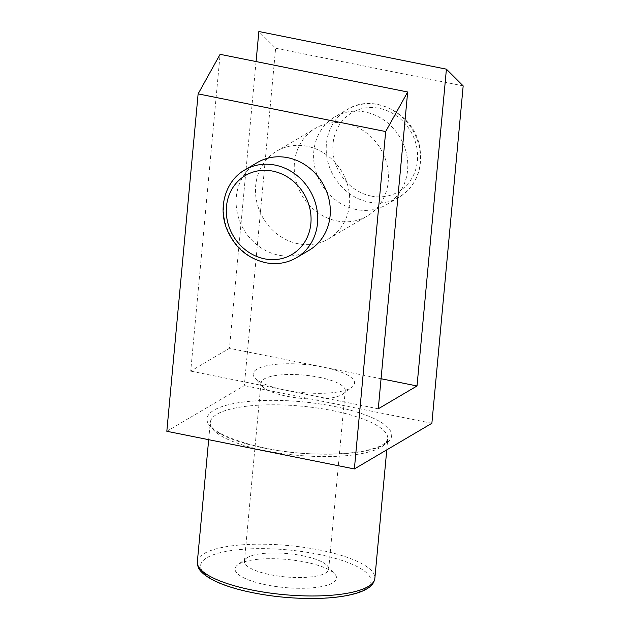 <?xml version="1.0" encoding="UTF-8"?>
<svg xmlns="http://www.w3.org/2000/svg" width="630" height="630" viewBox="0 0 630 630"><rect width="100%" height="100%" fill="white"/><g stroke="black" fill="none" stroke-linecap="round" stroke-linejoin="round"><path stroke-width="0.47" stroke-dasharray="3.15 2.36" d="M305.164 562.078A50.936 14.088 -174.7 0 1 334.735 573.962A50.936 14.088 -174.7 0 1 284.484 587.522A50.936 14.088 -174.7 0 1 237.589 564.952A50.936 14.088 -174.7 0 1 305.164 562.078M381.063 378.74L323.245 367.125A50.936 14.088 -174.7 0 1 352.068 387.088A50.936 14.088 -174.7 0 1 284.5 389.962A50.936 14.088 -174.7 0 1 254.93 378.079A50.936 14.088 -174.7 0 1 270.317 365.061A50.936 14.088 -174.7 0 1 323.245 367.125L229.47 348.295L190.717 371.125L220.106 54.33M378.276 408.791L190.717 371.125M463.176 85.893L275.625 48.227L258.859 31.5M298.061 243.747A50.936 45.699 59.5 0 1 256.851 202.317A50.936 45.699 59.5 0 1 276.727 151.129A50.936 45.699 59.5 0 1 341.956 171.809A50.936 45.699 59.5 0 1 328.443 238.896A50.936 45.699 59.5 0 1 298.061 243.747M336.814 220.917A50.936 45.699 -120.5 0 0 367.188 216.059A50.936 45.699 -120.5 0 0 387.056 164.871A50.936 45.699 -120.5 0 0 345.854 123.441A50.936 45.699 -120.5 0 0 315.473 128.292A50.936 45.699 -120.5 0 0 295.604 179.487A50.936 45.699 -120.5 0 0 336.814 220.917M256.071 61.551L229.47 348.295M319.205 377.299A42.32 11.71 -174.7 0 1 345.248 390.695A42.32 11.71 -174.7 0 1 343.153 393.884A42.32 11.71 -174.7 0 1 287.012 396.27A42.32 11.71 -174.7 0 1 262.442 386.403A42.32 11.71 -174.7 0 1 260.97 382.875A42.32 11.71 -174.7 0 1 319.205 377.299M257.347 162.54A50.936 45.699 -120.5 0 0 237.478 213.735A50.936 45.699 -120.5 0 0 278.688 255.166A50.936 45.699 -120.5 0 0 309.062 250.307M356.186 209.499A50.936 45.699 59.5 0 1 314.976 168.068A50.936 45.699 59.5 0 1 334.853 116.881A50.936 45.699 59.5 0 1 400.082 137.56A50.936 45.699 59.5 0 1 386.56 204.648A50.936 45.699 59.5 0 1 356.186 209.499M302.652 555.77A42.32 11.71 -174.7 0 1 327.222 565.638A42.32 11.71 -174.7 0 1 328.695 569.158A42.32 11.71 -174.7 0 1 285.469 576.907A42.32 11.71 -174.7 0 1 244.409 561.346A42.32 11.71 -174.7 0 1 246.503 558.149A42.32 11.71 -174.7 0 1 302.652 555.77M166.824 431.282L244.322 385.615L275.625 48.227M431.881 423.281L244.322 385.615M371.172 196.064A45.84 41.131 -120.5 0 0 413.815 137.608A45.84 41.131 -120.5 0 0 340.728 122.929A45.84 41.131 -120.5 0 0 371.172 196.064M368.778 202.08A50.936 45.699 -120.5 0 0 399.16 197.221A50.936 45.699 -120.5 0 0 412.674 130.142A50.936 45.699 -120.5 0 0 347.445 109.455A50.936 45.699 -120.5 0 0 327.568 160.65A50.936 45.699 -120.5 0 0 368.778 202.08M318.339 554.313A85.57 23.672 -174.7 0 1 337.727 596.783A85.57 23.672 -174.7 0 1 201.293 569.386A85.57 23.672 -174.7 0 1 318.339 554.313M244.755 169.966A50.936 45.699 -120.5 0 0 224.886 221.154A50.936 45.699 -120.5 0 0 266.088 262.584A50.936 45.699 -120.5 0 0 296.47 257.733M197.347 561.85A89.137 24.657 -174.7 0 1 320.009 550.108A89.137 24.657 -174.7 0 1 374.858 578.316M332.939 410.713A89.137 24.657 -174.7 0 1 387.789 438.929A89.137 24.657 -174.7 0 1 296.754 455.246A89.137 24.657 -174.7 0 1 210.278 422.462A89.137 24.657 -174.7 0 1 332.939 410.713M334.617 406.508A92.704 25.649 -174.7 0 1 355.627 452.513A92.704 25.649 -174.7 0 1 207.813 422.824A92.704 25.649 -174.7 0 1 334.617 406.508M386.56 204.648L399.16 197.221C416.406 185.724 423.25 168.911 419.674 146.774C414.052 113.557 373.637 92.492 347.445 109.455L334.853 116.881M328.443 238.896L367.188 216.059M276.727 151.129L315.473 128.292M343.153 393.884L352.068 387.088M262.442 386.403L254.93 378.079M328.695 569.158L345.248 390.695M244.409 561.346L260.97 382.875M246.503 558.149L237.589 564.952M327.222 565.638L334.735 573.962M386.773 449.859L387.789 438.929L386.017 442.158C383.245 445.174 376.984 447.859 367.235 450.237C353.879 453.214 337.302 454.451 317.496 453.931C263.427 453.765 205.805 432.849 210.278 422.462L208.68 439.685"/><path stroke-width="0.94" d="M446.41 69.166L417.021 385.962L378.276 408.791L407.665 91.996L385.678 131.552L354.375 468.948L431.881 423.281L463.176 85.893L446.41 69.166L258.859 31.5L256.071 61.551M417.021 385.962L381.063 378.74M407.665 91.996L220.106 54.33L198.119 93.886L166.824 431.282L354.375 468.948M296.47 257.733L309.062 250.307A50.936 45.699 -120.5 0 0 328.939 199.119A50.936 45.699 -120.5 0 0 287.729 157.689A50.936 45.699 -120.5 0 0 257.347 162.54L244.755 169.966C226.091 180.463 218.043 206.152 226.391 227.989C233.872 246.653 246.921 258.221 265.545 262.702C276.68 264.828 286.989 263.175 296.47 257.733A50.936 45.699 -120.5 0 0 309.991 190.646A50.936 45.699 -120.5 0 0 244.755 169.966M385.678 131.552L198.119 93.886M264.608 258.851A45.84 41.131 -120.5 0 0 307.259 200.395A45.84 41.131 -120.5 0 0 234.163 185.716A45.84 41.131 -120.5 0 0 264.608 258.851M197.347 561.85C197.292 565.874 198.671 569.252 201.49 571.969C208.758 579.309 222.414 585.459 242.463 590.436C265.104 595.885 288.76 598.571 313.425 598.5C330.136 598.335 343.988 596.728 354.981 593.688C360.864 592.05 365.51 589.979 368.936 587.499C372.251 585.254 374.228 582.199 374.858 578.316A89.137 24.657 -174.7 0 1 283.823 594.633A89.137 24.657 -174.7 0 1 197.347 561.85L208.68 439.685M374.858 578.316L386.773 449.859"/></g></svg>
